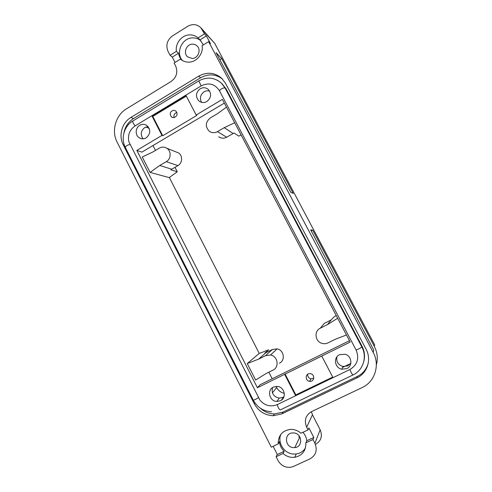 <?xml version="1.0" encoding="UTF-8"?>
<svg xmlns="http://www.w3.org/2000/svg" width="492" height="492" viewBox="0 0 492 492"><rect width="100%" height="100%" fill="white"/><g stroke="black" fill="none" stroke-linecap="round" stroke-linejoin="round"><path stroke-width="0.74" d="M280.907 434.276C277.162 442.523 284.099 453.581 293.373 454.042L296.245 453.975C300.255 453.36 303.324 451.349 305.458 447.948M293.447 447.615L294.806 447.597C303.306 447.062 302.186 433.181 293.626 432.929L292.672 432.917C283.927 433.04 284.677 447.283 293.447 447.615M306.768 440.771L305.864 442.855C305.999 450.807 302.291 455.617 294.733 457.296L291.817 457.363C288.521 457.05 285.606 455.752 283.072 453.476L284.204 451.293C281.436 448.679 279.837 445.524 279.401 441.822L278.226 443.907C278.189 435.358 282.34 430.512 290.68 429.362L292.15 429.393C295.446 429.676 298.38 430.955 300.944 433.231L308.035 429.897L308.921 427.942L313.81 437.48L306.768 440.771C306.405 437.572 305.132 434.743 302.943 432.29M308.035 429.897L306.664 427.222C303.964 420.457 305.581 415.266 311.522 411.638L362.094 387.598C374.849 381.89 380.224 365.039 373.213 352.457L208.62 41.648L202.144 45.651C203.51 53.579 196.8 61.986 189.076 62.133C185.773 62.244 182.901 61.229 180.447 59.083L181.068 59.606M278.226 443.907L271.276 447.173L117.114 142.12C111.204 130.983 115.62 115.196 126.499 108.812L171.185 81.414C176.622 77.305 178.098 72.139 175.613 65.91L174.1 63.013L180.447 59.083M366.054 349.16C371.761 359.424 367.389 373.182 356.989 377.874L281.99 413.827L273.214 415.74C264.776 415.254 258.454 411.226 254.241 403.643L123.191 144.728C118.332 135.589 121.967 122.643 130.903 117.44L198.657 76.168C207.027 71.672 214.74 72.404 221.794 78.363L225.465 83.24L366.054 349.16M305.864 442.855L312.98 439.541L314.905 443.298C317.617 450.118 315.993 455.297 310.04 458.839L293.57 466.416L290.821 467.259C285.212 467.8 280.938 465.53 277.98 460.451L276.104 456.724L283.072 453.476M276.104 456.724L277.297 454.516L284.204 451.293M279.401 441.822L278.152 442.413M273.14 446.293L277.297 454.516M312.98 439.541L313.81 437.48M306.664 427.222L312.451 414.787L311.381 411.712M312.451 414.787L320.157 429.774C322.691 436.127 321.171 440.973 315.606 444.307L315.489 444.614M201.099 28.026L214.746 43.388L374.627 344.806L374.332 346.393C377.407 352.407 378.077 358.588 376.343 364.941M299.812 436.902L298.619 436.914M208.62 41.648L210.465 43.61L206.382 35.904L199.986 39.877L203.374 44.889M373.213 352.457L373.68 349.917L310.698 229.93L312.697 230.151L374.332 346.393M204.5 33.862L198.042 37.878C195.564 35.744 192.667 34.741 189.365 34.889C181.628 35.123 175.066 43.511 176.407 51.346L170.072 55.289L168.061 51.439C165.583 45.258 167.059 40.08 172.483 35.898L187.71 26.322C192.526 23.684 196.874 24.12 200.754 27.644L204.5 33.862L206.382 35.904M290.747 192.292L216.031 52.613L221.701 58.548L293.207 193.405L290.747 192.292M170.072 55.289L172.274 57.097L175.054 62.422M182.44 60.534C175.386 52.884 181.868 38.025 192.384 37.902C195.711 37.761 198.602 38.782 201.068 40.971M181.862 60.172C180.066 58.234 178.959 55.91 178.547 53.197L172.274 57.097M176.407 51.346L178.547 53.197M198.042 37.878L199.986 39.877M222.445 79.021C215.582 73.984 208.3 73.572 200.601 77.779L133.455 118.615C128.289 121.93 125.116 126.69 123.935 132.901M260.354 408.225C264.419 411.89 269.112 413.803 274.438 413.95L283.134 412.05L357.377 376.429C363.022 373.582 366.657 369.092 368.287 362.973M311.227 230.933L312.697 230.151M221.701 58.548L219.789 59.716M192.323 44.163C194.174 44.096 195.767 44.692 197.095 45.953C201.468 49.84 198.055 58.48 192.169 58.48L187.544 56.808C183.03 53.013 186.345 44.206 192.323 44.163M349.929 369.498C357.438 364.867 359.48 358.361 356.073 349.966L219.457 90.743C214.863 83.855 208.78 82.232 201.21 85.872L135.183 125.835C129.624 129.74 127.533 135.079 128.898 141.844L260.004 400.254C264.948 405.752 270.711 407.204 277.285 404.602L349.929 369.498C351.103 372.635 352.137 374.449 353.022 374.947C363.139 370.359 367.395 356.952 361.841 346.958L225.016 87.914L226.129 88.947M139.746 125.306C142.157 123.972 144.507 124.015 146.788 125.442C150.909 129.673 150.7 133.818 146.161 137.871C143.818 139.162 141.53 139.144 139.291 137.821C134.968 135.288 135.232 127.803 139.746 125.306M200.189 88.769C203.098 87.207 205.81 87.422 208.313 89.415C211.781 93.775 211.302 97.81 206.868 101.524C204.039 103.037 201.388 102.859 198.922 100.995C195.293 96.66 195.711 92.582 200.189 88.769M280.391 400.771L276.836 401.466C269.401 401.374 266.682 389.953 273.398 387.081L277.353 386.404C284.604 386.847 286.971 397.997 280.391 400.771M346.811 368.625L341.823 369.209C334.757 368.028 333.084 357.475 339.517 354.701L345.027 354.228C351.786 355.796 353.047 365.974 346.811 368.625M136.838 150.386L257.396 387.733L284.64 374.32L295.489 395.451L332.869 377.382L321.756 356.054L350.199 342.057L222.372 99.378L196.179 114.999L185.982 95.43L152.003 115.995L161.966 135.398L136.838 150.386L141.905 152.133L224.34 103.111M148.074 126.592L144.759 127.551C140.749 130.86 140.202 134.617 143.117 138.824M209.666 91.075C207.741 90.516 205.884 90.756 204.094 91.795C200.318 94.692 199.481 98.209 201.585 102.354M272.58 387.555C271.27 393.256 273.497 396.773 279.253 398.12L282.734 397.438L283.982 396.657M336.872 356.878C336.165 361.7 338.182 364.898 342.924 366.472L347.807 365.9L350.882 363.053M196.179 114.999L196.837 115.411L162.729 135.743L161.966 135.398M152.003 115.995L152.797 116.395L186.339 96.112M152.797 116.395L162.729 135.743M175.982 151.905L178.467 152.895C182.883 155.552 182.557 163.147 177.919 165.613L171.72 169.223L159.759 165.472L166.271 161.659C171.136 159.057 171.48 151.044 166.843 148.258C164.396 146.782 161.899 146.739 159.34 148.129L152.864 151.966L142.256 157.003L150.085 172.397L169.42 177.673L259.229 353.391L247.248 363.551L255.625 380.027L266.006 373.594L272.986 370.132C279.597 367.266 277.802 356.128 270.563 355.009L265.569 355.648L258.62 359.129L265.748 352.819L272.347 349.498L265.569 355.648M153 145.534L155.49 150.411M257.396 387.733L260.194 384.689L349.48 340.698M268.835 372.192L272.199 378.772M276.08 386.374L276.652 387.493C278.343 390.617 280.895 392.567 284.308 393.348M284.64 374.32L321.756 356.054M295.489 395.451L295.827 394.916L285.016 373.858M295.827 394.916L332.709 377.081M169.795 177.108L177.28 171.806L170.878 169.82L171.72 169.223M265.748 352.819L264.764 353.201L268.583 349.83L259.831 353.244M350.821 363.416L342.53 367.438M176.923 112.453C174.414 113.277 173.485 114.999 174.143 117.619M307.691 374.258C307.543 376.7 308.668 378.225 311.061 378.834L313.779 378.151M173.688 110.257C169.974 111.573 169.26 113.83 171.542 117.022L173.608 117.674C177.304 116.389 178.036 114.144 175.804 110.94L173.688 110.257M309.905 381.349C314.585 381.817 315.108 374.271 310.44 373.674L309.997 373.625C305.255 373.17 304.843 380.839 309.585 381.312L309.905 381.349M279.388 363.207C285.661 360.476 283.958 349.935 277.088 348.883L272.347 349.498M218.768 136.758C221.252 138.516 223.885 138.67 226.664 137.213L234.069 133.012L238.755 136.112L241.142 135.005M234.684 122.748L224.247 127.668L233.103 133.467M224.247 127.668L217.476 131.635L226.664 137.213M226.474 107.164L217.052 113.941L210.312 117.932C205.422 122.102 205.047 126.512 209.18 131.167C211.794 133.018 214.555 133.172 217.476 131.635M320.292 328.201L324.253 323.422L331.116 319.972L327.531 324.566L320.292 328.201C313.822 331.073 315.052 341.663 322.069 343.379C324.117 343.951 326.085 343.791 327.973 342.887L335.249 339.283L346.466 334.966M337.66 318.25L327.531 324.566M150.085 172.397L159.759 165.472M169.912 177.329L169.42 177.673M259.794 353.17L259.229 353.391M247.248 363.551L258.62 359.129M331.116 319.972L333.927 316.965L336.227 315.526M174.98 167.323L177.28 171.806M202.44 29.975L214.746 43.388M314.905 443.298L320.157 429.774M200.601 77.779L198.657 76.168M133.455 118.615L130.903 117.44M124.347 145.128L123.191 144.728M254.905 402.862L254.241 403.643M283.134 412.05L281.99 413.827M357.377 376.429L356.989 377.874M153.147 145.829L152.754 145.681M276.652 387.493L272.427 392.831M149.205 128.424L145.983 126.973M177.919 165.613L166.271 161.659M221.818 83.492L226.092 88.874L221.32 83.043L225.016 87.914C222.974 87.791 221.117 88.738 219.457 90.743M364.025 360.341C365.021 355.464 364.369 350.765 362.057 346.239L226.092 88.874M363.816 361.392C365.144 356.19 364.554 351.14 362.05 346.239L226.129 88.935M258.62 397.524C256.357 399.024 254.573 399.904 253.282 400.162L253.257 400.113M277.285 404.602C278.109 407.819 279.148 409.578 280.391 409.879L352.893 375.009M130.214 144.439C127.582 144.974 125.934 145.933 125.275 147.317L125.337 147.44M135.183 125.835C133.609 124.027 132.766 122.447 132.649 121.087L132.963 120.897M201.21 85.872L198.78 80.909M217.409 80.233L221.32 83.043C214.241 77.25 206.671 76.574 198.602 81.02L132.649 121.087C124.138 126.18 120.645 138.369 125.275 147.317L253.282 400.162C257.298 407.456 263.398 411.318 271.578 411.755M356.073 349.966C358.49 349.172 360.415 348.164 361.841 346.958L362.05 346.239M294.733 457.296L296.245 453.975M274.438 413.95L273.214 415.74M141.573 138.726L139.291 137.821M199.832 101.635L198.922 100.995M279.253 398.12L276.836 401.466M342.924 366.472L341.823 369.209M283.767 396.823L281.442 400.144M171.542 117.022L172.341 117.465M309.585 381.312L311.061 378.834M277.088 348.883L270.563 355.009M178.467 152.895L166.843 148.258M294.806 447.597L299.862 436.988"/></g></svg>
